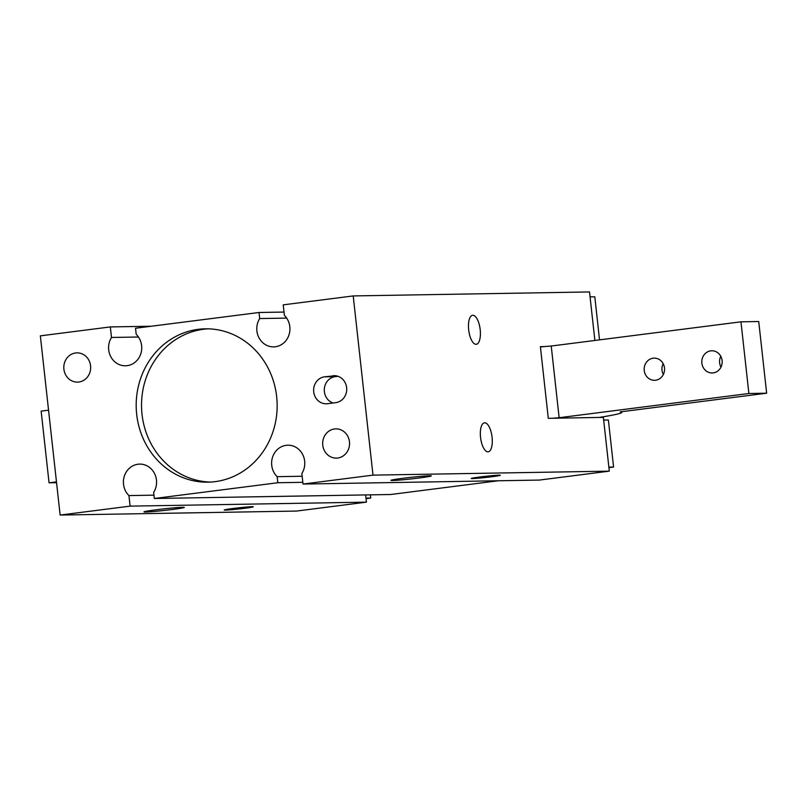 <?xml version="1.0" encoding="UTF-8"?>
<svg xmlns="http://www.w3.org/2000/svg" width="807" height="807" viewBox="0 0 807 807"><rect width="100%" height="100%" fill="white"/><g stroke="black" fill="none" stroke-linecap="round" stroke-linejoin="round"><path stroke-width="1.21" d="M487.912 451.839A14.627 5.73 -97.3 0 1 480.589 437.737A14.627 5.73 -97.3 0 1 484.452 422.807A14.627 5.73 -97.3 0 1 491.998 436.577A14.627 5.73 -97.3 0 1 488.164 451.819A14.627 5.73 -97.3 0 1 487.912 451.839M476.039 344.317A14.627 5.73 -97.3 0 1 468.716 330.214A14.627 5.73 -97.3 0 1 472.579 315.285A14.627 5.73 -97.3 0 1 480.125 329.054A14.627 5.73 -97.3 0 1 476.291 344.296A14.627 5.73 -97.3 0 1 476.039 344.317M332.807 375.769A13.537 12.438 89 0 1 334.058 375.679A13.537 12.438 89 0 1 346.697 388.308A13.537 12.438 89 0 1 335.773 402.643L327.541 403.702A13.537 12.438 89 0 1 326.28 403.793A13.537 12.438 89 0 1 313.651 391.153A13.537 12.438 89 0 1 324.575 376.819L335.319 375.729M337.962 376.294L335.228 376.637A13.537 12.438 -91 0 0 324.333 388.823A13.537 12.438 -91 0 0 333.049 402.996M75.636 352.972A14.627 13.447 89 0 1 76.998 352.871A14.627 13.447 89 0 1 90.677 367.276A14.627 13.447 89 0 1 77.462 382.115A14.627 13.447 89 0 1 63.834 368.446A14.627 13.447 89 0 1 75.636 352.972M334.502 428.971A14.627 13.447 89 0 1 335.863 428.87A14.627 13.447 89 0 1 349.552 443.275A14.627 13.447 89 0 1 336.327 458.114A14.627 13.447 89 0 1 322.699 444.445A14.627 13.447 89 0 1 334.502 428.971M208.045 328.832A76.685 70.481 -91 0 0 203.596 329.246A76.685 70.481 -91 0 0 141.608 409.018A76.685 70.481 -91 0 0 210.627 482.072M198.27 329.327A76.685 70.481 89 0 1 205.381 328.822A76.685 70.481 89 0 1 277.144 404.307A76.685 70.481 89 0 1 207.964 482.162A76.685 70.481 89 0 1 136.353 410.561A76.685 70.481 89 0 1 198.27 329.327M366.045 498.635L370.706 498.04L370.352 494.852M365.985 498.121L370.706 498.04M608.922 467.636L613.582 467.041L608.387 420.003L603.676 420.084M608.861 467.122L613.582 467.041M599.54 339.868L594.789 296.794L590.068 296.875M303.018 484.059L301.848 473.517A18.047 16.584 -91 0 0 302.807 454.745A18.047 16.584 -91 0 0 287.887 445.202A18.047 16.584 -91 0 0 272.645 456.913A18.047 16.584 -91 0 0 277.154 476.665L277.82 482.737L154.319 498.494L153.653 492.431A18.047 16.584 -91 0 0 154.601 473.659A18.047 16.584 -91 0 0 139.692 464.106A18.047 16.584 -91 0 0 124.439 475.827A18.047 16.584 -91 0 0 128.949 495.579L130.119 506.13L60.132 515.058L40.35 335.853L110.337 326.926L111.497 337.467A18.047 16.584 -91 0 0 110.549 356.24A18.047 16.584 -91 0 0 125.458 365.793A18.047 16.584 -91 0 0 140.711 354.071A18.047 16.584 -91 0 0 136.201 334.32L135.526 328.247L259.027 312.491L259.693 318.553A18.047 16.584 -91 0 0 258.744 337.326A18.047 16.584 -91 0 0 273.654 346.879A18.047 16.584 -91 0 0 288.906 335.157A18.047 16.584 -91 0 0 284.397 315.406L283.227 304.854L353.214 295.927L372.995 475.131L303.018 484.059L539.328 480.074L609.305 471.147L603.374 417.38L548.296 418.319L540.377 346.637L544.584 346.566M154.319 498.494L390.638 494.509L498.302 480.77M60.132 515.058L296.441 511.073L366.428 502.146L365.632 494.933M594.88 340.463L589.524 291.942L353.214 295.927M244.521 508.299A14.627 0.585 -6.3 0 1 224.225 510.004A14.627 0.585 -6.3 0 1 233.001 508.491A14.627 0.585 -6.3 0 1 253.297 506.796A14.627 0.585 -6.3 0 1 244.521 508.299M491.524 476.776A14.627 0.585 -6.3 0 1 471.227 478.48A14.627 0.585 -6.3 0 1 480.004 476.977A14.627 0.585 -6.3 0 1 500.3 475.273A14.627 0.585 -6.3 0 1 491.524 476.776M172.133 509.52A20.296 0.807 -6.3 0 1 143.959 511.88A20.296 0.807 -6.3 0 1 156.144 509.792A20.296 0.807 -6.3 0 1 184.319 507.432A20.296 0.807 -6.3 0 1 172.133 509.52M419.136 477.996A20.296 0.807 -6.3 0 1 390.961 480.367A20.296 0.807 -6.3 0 1 403.137 478.269A20.296 0.807 -6.3 0 1 431.311 475.908A20.296 0.807 -6.3 0 1 419.136 477.996M130.119 506.13L366.428 502.146M128.949 495.579L153.955 495.155M277.82 482.737L302.827 482.314M277.154 476.665L302.151 476.241M372.995 475.131L609.305 471.147M259.693 318.553L286.656 318.099M259.027 312.491L284.024 312.067M111.497 337.467L138.461 337.013M110.337 326.926L151.353 326.23M713.206 372.884A11.096 10.198 89 0 1 712.178 372.955A11.096 10.198 89 0 1 701.797 362.03A11.096 10.198 89 0 1 711.824 350.773A11.096 10.198 89 0 1 722.164 361.143A11.096 10.198 89 0 1 713.206 372.884M720.782 356.28A11.096 10.198 -91 0 0 720.964 367.155M655.577 380.238A11.096 10.198 89 0 1 654.548 380.309A11.096 10.198 89 0 1 644.168 369.384A11.096 10.198 89 0 1 654.195 358.126A11.096 10.198 89 0 1 664.534 368.496A11.096 10.198 89 0 1 655.577 380.238M663.152 363.634A11.096 10.198 -91 0 0 663.334 374.509M766.65 393.201L758.731 321.519L740.967 321.822L748.886 393.503L766.65 393.201L620.2 411.893A99.241 3.954 -6.3 0 1 621.763 412.407A99.241 3.954 -6.3 0 1 599.107 417.461M552.502 418.248A54.13 2.159 -6.3 0 1 559.14 417.713L748.886 393.503M740.967 321.822L551.231 346.032L559.14 417.713M551.231 346.032A54.13 2.159 173.7 0 0 540.408 346.919M56.561 482.687L49.056 482.808L41.147 411.126L48.551 410.188M49.056 482.808L56.47 481.87M324.575 376.819L335.228 376.637M621.683 411.701L621.763 412.407"/></g></svg>

